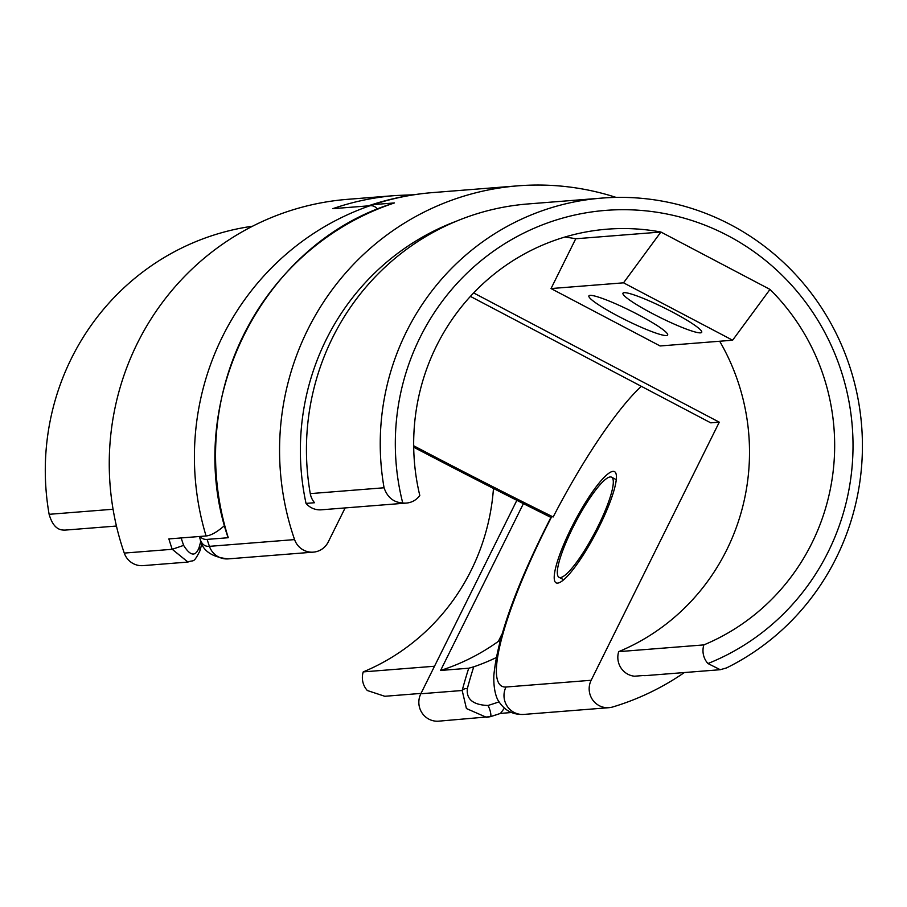 <?xml version="1.0" encoding="UTF-8"?>
<svg xmlns="http://www.w3.org/2000/svg" width="907" height="907" viewBox="0 0 907 907"><rect width="100%" height="100%" fill="white"/><g stroke="black" fill="none" stroke-linecap="round" stroke-linejoin="round"><path stroke-width="1.36" d="M181.173 537.942A254.754 248.121 85.5 0 0 183.622 545.39C190.425 556.195 195.595 556.887 199.121 547.443A6.281 4.705 14.9 0 1 199.891 550.923L199.891 550.923C193.066 564.381 193.905 559.336 187.964 562.068L172.228 549.291L124.27 553.089A18.843 18.355 85.5 0 0 143.057 565.628L187.964 562.068M504.371 708.174L500.505 713.39A266.341 259.402 -94.5 0 1 490.381 716.666L486.56 717.369L466.425 708.548L462.185 690.499A6.281 4.705 14.9 0 1 467.354 688.56C466.187 699.24 473.046 704.886 487.932 705.487A254.754 248.121 85.5 0 0 499.031 701.859M496.152 657.632A216.081 210.458 -94.5 0 1 473.737 666.815A258.949 49.987 -62.3 0 0 467.354 688.56M421.018 693.413L384.783 696.281L367.324 690.522A18.843 18.355 -94.5 0 1 363.231 671.894L434.51 666.237M252.588 226.206A247.498 241.047 85.5 0 0 49.125 514.314C51.892 523.951 56.223 529.166 62.107 529.949A18.843 18.355 -94.5 0 0 65.837 530.051L116.447 526.037M363.231 671.894A216.081 210.458 85.5 0 0 493.465 488.442M377.369 209.256A185.663 35.838 -62.3 0 0 369.999 205.73L332.801 208.678A266.341 259.402 -94.5 0 1 395.622 195.527L347.664 199.325A266.341 259.402 85.5 0 0 124.27 553.089M516.865 500.324L420.837 693.764A18.843 18.355 85.5 0 0 438.693 721.167L490.438 716.655A6.281 1.395 -106.7 0 0 490.449 712.063A6.281 1.395 -106.7 0 0 487.932 705.487M183.622 545.39L172.228 549.291A266.341 259.402 -94.5 0 1 168.872 538.917L206.07 535.969A185.663 35.838 -62.3 0 0 224.573 525.561M500.551 713.39L511.412 712.528M420.837 693.764L462.185 690.499A264.345 51.03 117.7 0 1 468.726 668.221L440.598 670.454L523.407 503.623M501.99 634.072L498.385 641.34A216.081 210.458 -94.5 0 1 440.598 670.454M499.984 641.215L498.385 641.34M468.726 668.221L473.737 666.815M598.087 526.23A56.529 10.918 -62.3 0 0 611.635 477.218A56.529 10.918 -62.3 0 0 575.65 522.16A56.529 10.918 -62.3 0 0 558.995 577.283A56.529 10.918 -62.3 0 0 598.087 526.23M550.923 517.409A266.341 8.9 27.4 0 1 413.694 447.208M505.993 687.018A18.843 18.355 85.5 0 0 523.849 714.421C512.954 714.965 504.53 710.521 498.589 701.1C497.954 700.499 493.238 692.631 493.85 675.33C497.592 636.918 516.786 583.961 551.422 516.468A18.843 0.635 27.4 0 1 551.785 516.525A179.654 34.681 -62.3 0 0 505.993 687.018L591.16 680.273L719.274 422.174L473.635 292.938M413.683 445.779A229.278 7.664 27.4 0 0 553.179 516.967L551.785 516.525M564.88 237.044A216.081 210.458 -94.5 0 1 575.741 238.768L551.025 288.562L660.115 345.964L732.618 340.216L769.998 289.412A216.081 210.458 -94.5 0 1 703.855 644.9L618.699 651.645A18.843 18.355 85.5 0 0 634.515 676.214L643.029 675.545A18.843 18.355 -94.5 0 0 646.192 675.568L720.26 669.706L707.948 663.539A234.924 228.813 85.5 0 0 840.301 368.299A234.924 228.813 85.5 0 0 557.601 219.573A234.924 228.813 85.5 0 0 402.731 502.966A18.843 18.355 85.5 0 0 419.794 495.46A216.081 210.458 -94.5 0 1 607.1 229.188A216.081 210.458 -94.5 0 1 660.897 232.022L769.998 289.412M456.153 221.285A244.981 238.609 85.5 0 0 306.033 503.408A18.843 18.355 85.5 0 0 321.305 509.813L406.461 503.068M719.682 341.236A216.081 210.458 -94.5 0 1 618.699 651.645M199.325 536.513A266.341 266.341 0 0 0 200.186 539.257L200.186 539.257A193.327 37.323 -62.3 0 0 209.426 546.343L294.582 539.597A18.843 18.355 85.5 0 0 328.243 541.955L345.136 507.92M684.354 672.552A266.341 259.402 -94.5 0 1 612.735 706.972A18.843 18.355 -94.5 0 1 591.16 680.273M294.582 539.597A266.341 259.402 -94.5 0 1 517.976 185.833A266.341 259.402 -94.5 0 1 616.102 197.409M228.269 537.715L228.054 537.545C181.944 403.366 261.545 243.087 394.375 202.953L394.454 202.93A266.341 259.402 85.5 0 0 228.269 537.715L207.125 539.393A188.214 36.337 -62.3 0 1 200.107 536.445M394.454 202.93L373.31 204.608A188.214 36.337 -62.3 0 0 369.807 205.367A188.214 36.337 -62.3 0 0 368.48 205.855M402.731 502.966C393.593 502.433 387.368 497.365 384.069 487.773A247.498 241.047 -94.5 0 1 601.783 198.1A247.498 241.047 -94.5 0 1 853.929 380.691A247.498 241.047 -94.5 0 1 726.518 667.926L720.26 669.706M306.033 503.408L314.548 502.727A18.843 18.355 -94.5 0 1 310.273 493.623A247.498 241.047 -94.5 0 1 527.987 203.95L601.783 198.1M703.855 644.9A18.843 18.355 85.5 0 0 707.948 663.539M575.741 238.768L660.897 232.022L623.528 282.825L732.618 340.216M618.347 316.248A43.967 5.227 26.4 0 1 589.448 295.489A43.967 5.227 26.4 0 1 630.603 310.784A43.967 5.227 26.4 0 1 667.654 334.32A43.967 5.227 26.4 0 1 618.347 316.248M652.405 313.55A43.967 5.227 26.4 0 1 623.517 292.791A43.967 5.227 26.4 0 1 664.661 308.085A43.967 5.227 26.4 0 1 701.723 331.611A43.967 5.227 26.4 0 1 652.405 313.55M551.025 288.562L623.528 282.825M613.041 471.379A62.821 12.131 117.7 0 1 614.561 471.651A62.821 12.131 117.7 0 1 597.792 529.507A62.821 12.131 117.7 0 1 557.578 583.11A62.821 12.131 117.7 0 1 556.07 582.838A62.821 12.131 117.7 0 1 572.827 524.983A62.821 12.131 117.7 0 1 613.041 471.379M470.404 296.396L710.759 422.843L719.274 422.174M553.179 516.967A172.194 33.242 117.7 0 1 641.317 386.314M199.121 547.443A258.949 49.987 117.7 0 1 200.855 541.15M49.125 514.314L113.069 509.246M206.07 535.969A266.341 259.402 -94.5 0 1 369.999 205.73M490.381 716.666A6.281 1.395 -106.7 0 0 490.438 716.655L500.596 713.378M517.976 185.833L432.82 192.579A266.341 259.402 85.5 0 0 373.31 204.608M313.368 552.136L228.213 558.882A18.843 18.355 -94.5 0 1 209.426 546.343A266.341 259.402 -94.5 0 1 207.125 539.393M384.069 487.773L310.273 493.623M201.91 543.599L199.891 550.923M414.034 194.744L395.622 195.527M558.995 577.283L563.666 579.743M611.635 477.218L616.307 479.678M523.849 714.421L609.005 707.675M432.82 192.579A266.341 266.341 0 0 0 369.807 205.356M228.213 558.882C211.671 557.125 202.329 550.583 200.186 539.257"/></g></svg>
